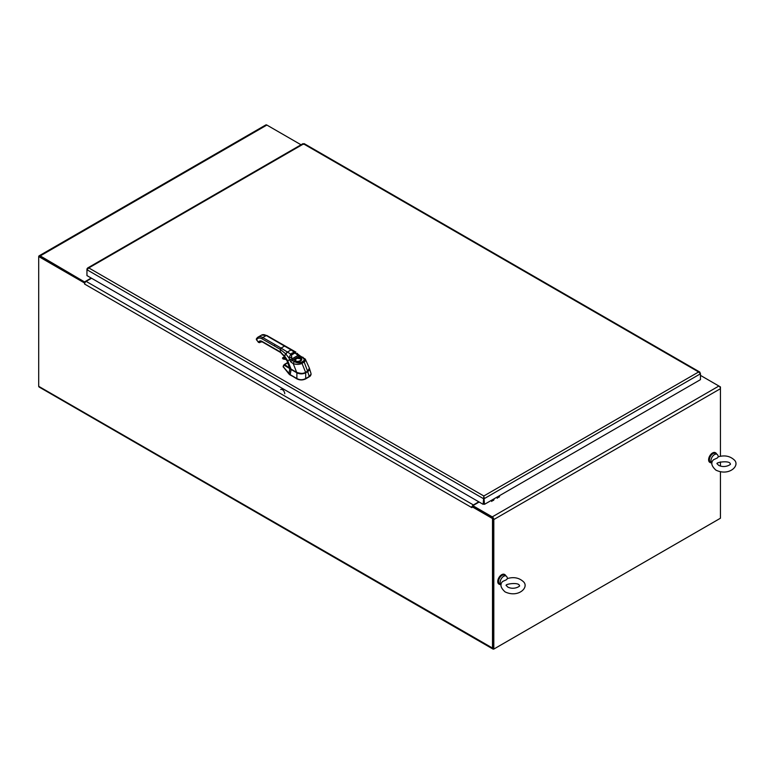 <?xml version="1.0" encoding="UTF-8"?>
<svg xmlns="http://www.w3.org/2000/svg" width="774" height="774" viewBox="0 0 774 774"><rect width="100%" height="100%" fill="white"/><g stroke="black" fill="none" stroke-linecap="round" stroke-linejoin="round"><path stroke-width="1.16" d="M471.859 507.56A2.187 1.258 120 0 0 471.859 507.638L84.579 284.048A2.187 1.258 -60 0 1 86.127 281.368L91.545 278.243M478.816 501.833L473.398 504.958A2.187 1.258 120 0 0 472.13 506.448M471.859 507.638L471.859 506.612L492.496 518.532L492.496 648.051A2.187 1.258 120 0 0 492.951 649.047A2.187 1.258 120 0 0 493.783 649.057M493.415 648.244A1.258 0.726 120 0 1 493.154 647.674L493.154 518.145L472.517 506.235L471.859 506.612M84.579 284.048L84.859 282.858M492.951 649.047L39.155 387.048A2.187 1.258 -60 0 1 38.7 386.052L38.7 256.533L84.579 283.023M85.169 282.297L40.248 255.904A2.187 1.258 -120 0 0 39.155 255.797A2.187 1.258 -120 0 0 38.719 256.523L39.358 256.155L85.034 282.52M720.439 386.923L718.901 386.033A2.187 1.258 60 0 1 720.439 388.703L720.439 386.923L719.994 387.184M39.155 255.797L265.792 124.953A2.187 1.258 60 0 1 266.875 125.059L266.624 124.943M493.154 518.145L492.496 518.532M494.035 648.941L718.901 519.122A2.187 1.258 120 0 0 718.901 519.112M479.145 502.026L472.837 505.664L472.837 506.419L492.264 517.632M720.439 471.763L720.439 518.222L493.812 649.076L493.812 519.548A2.187 1.258 -120 0 0 492.264 516.877L472.837 505.664M700.46 375.38L718.901 386.033L492.264 516.877M493.812 519.548L720.439 388.703L720.439 456.234M720.439 461.914L720.439 466.083M493.812 649.076L493.154 648.699L493.154 519.17M84.908 281.697L91.216 278.05M84.908 282.452L40.248 256.668A1.258 0.726 -120 0 0 39.619 256.6M40.248 255.904L266.875 125.059L301.038 144.786M492.496 648.051L38.7 386.323M483.818 498.117L483.818 496.753L484.485 498.495L700.46 373.794L699.802 372.062L698.622 371.975L700.46 373.794L700.46 379.647L484.485 504.338L483.818 495.989L483.16 504.338L86.949 275.592L86.949 269.739L88.787 267.92L87.607 268.007L86.949 268.984L86.949 269.739L483.16 498.495L483.818 498.117L483.818 503.961L483.16 504.338M302.934 144.283L304.25 144.283M483.818 496.753L483.818 495.989L698.622 371.975L303.592 143.906L88.787 267.92L483.818 495.989M483.827 498.117L483.827 503.961L484.485 504.338M311.08 374.074L309.261 376.493L311.08 374.074L309.958 376.338L305.643 378.902C302.731 380.295 299.828 380.286 296.935 378.892L288.973 374.006L289.815 368.627L290.589 368.917L284.3 365.289L283.439 365.957L284.3 365.289L289.815 368.627L284.735 364.602A0.706 0.6 118.4 0 0 284.3 365.289A0.706 0.6 -61.6 0 1 284.735 364.602L287.899 362.677L284.735 364.602L290.55 368.84A8.079 4.663 180 0 1 290.531 368.801L291.169 369.256L289.815 368.627L288.973 373.678L283.207 366.75L288.973 374.006L283.323 366.653M311.08 374.297L310.5 375.796L309.261 376.493A1.151 0.668 120.1 0 0 309.213 376.522L305.691 378.544A1.151 0.668 120.1 0 0 305.643 378.573L309.261 376.493A1.151 0.668 120.1 0 0 309.213 376.522L307.723 371.655L309.29 370.146L309.445 368.395L308.971 370.63L305.691 372.826C302.75 374.21 299.819 374.21 296.887 372.816L291.043 369.44A6.231 3.589 -179.7 0 1 290.569 369.13A6.231 3.589 0.3 0 0 291.043 369.44L297.003 372.633C299.857 373.997 302.711 373.997 305.566 372.642L309.358 369.382L308.294 370.998L305.566 372.642C302.711 374.006 299.857 374.006 297.003 372.633L291.169 369.256L290.173 374.664L283.226 366.77L283.574 365.502M283.323 366.334L283.207 367.06M287.793 362.435L284.077 364.631L283.207 366.75M290.173 374.664L296.935 378.573C299.828 380.092 302.731 380.102 305.643 378.573L305.643 378.902C302.731 380.286 299.828 380.286 296.935 378.892L296.935 378.573A1.151 0.668 -119.9 0 0 296.877 378.544L290.173 374.984A6.153 3.551 180 0 1 288.973 374.006L288.973 373.678A6.144 3.725 -3.8 0 0 290.173 374.655L291.043 369.44L296.887 372.816L296.877 378.544L290.173 374.664M305.643 378.573C302.731 380.102 299.828 380.092 296.935 378.573A1.151 0.668 -119.9 0 0 296.877 378.544L296.887 372.816C299.819 374.219 302.75 374.219 305.691 372.826L305.691 378.544A1.151 0.668 120.1 0 0 305.643 378.573M309.213 376.522L305.691 378.544L305.691 372.826L307.723 371.655L309.213 376.522M285.103 346.055A1.055 0.61 120 0 0 284.532 346.084L278.688 342.708A1.055 0.61 -60 0 1 279.221 342.65A1.055 0.61 120 0 0 278.688 342.708L266.275 335.539A1.055 0.61 -60 0 1 266.798 335.481A1.055 0.61 120 0 0 266.275 335.539L262.792 337.541L281.059 348.087L284.532 346.084L266.275 335.539A9.385 5.418 -120 0 0 261.583 335.074A9.385 5.418 60 0 1 266.275 335.539L262.792 337.541L281.059 348.087A1.055 0.61 120 0 0 280.314 349.384L274.47 346.007A1.055 0.61 -60 0 1 275.215 344.711A1.055 0.61 120 0 0 274.47 346.007L262.047 338.838A1.055 0.61 -60 0 1 262.792 337.541A9.385 5.418 -120 0 0 258.1 337.077A9.385 5.418 60 0 1 262.792 337.541A1.055 0.61 120 0 0 262.047 338.838C259.822 337.638 258.129 337.783 256.949 339.293L256.581 339.815L258.516 342.224L262.047 341.411L280.314 351.957L280.314 349.384L262.047 338.838A8.33 4.808 -120 0 0 256.949 339.293A1.055 0.832 -144.9 0 1 257.045 338.054A9.385 5.418 60 0 1 258.1 337.077L256.833 338.257A1.055 0.832 35.1 0 0 256.949 339.293L256.581 339.815L258.458 342.379L259.677 342.64M279.443 343.134L291.101 349.906L287.377 352.054L284.387 356.204L287.725 360.819L291.014 369.072L290.327 368.618L289.108 367.002L291.014 369.072L287.609 360.887L289.524 359.784L290.937 362.038L293.249 363.674C297.023 364.641 299.935 364.525 301.995 363.335L305.614 360.403L305.13 358.952L303.263 357.888A1.761 0.948 117.1 0 0 302.905 357.22A1.761 0.948 117.1 0 0 302.102 357.346L298.174 355.382A2.457 1.461 18.1 0 1 298.106 355.334L296.897 354.028L297.313 353.331L296.897 354.028L294.923 353.002L291.498 354.985L291.837 358.952L289.486 359.639A3.822 1.838 -99.6 0 0 289.524 359.784L287.725 360.819L284.832 356.379L280.314 351.957L284.387 356.204L285.625 353.786L280.314 349.384L285.625 353.786L289.012 358.004L289.486 359.639L289.012 358.004L291.353 357.22L289.012 358.004L290.734 354.095A1.761 1.016 60.3 0 1 291.498 354.985A1.761 1.016 -119.7 0 0 290.734 354.095L289.012 358.004L285.625 353.786L287.377 352.054L281.059 348.087L290.734 354.095L287.377 352.054L291.101 349.906L285.287 346.51M256.687 339.96L256.581 339.815A1.055 0.832 -144.9 0 1 256.678 338.586M258.642 342.36L259.841 342.572M259.89 342.543L259.919 342.534A1.055 0.61 -120 0 0 260.035 342.418L260.316 342.04A4.112 2.37 60 0 1 260.741 341.644A4.112 2.37 -120 0 0 260.277 342.069L258.758 342.292L260.035 342.418A1.055 0.61 60 0 1 259.89 342.543L260.287 342.069L258.516 342.224L258.884 341.702A5.166 2.98 60 0 1 262.047 341.411L280.314 351.957A1.055 0.61 120 0 0 280.536 352.441L284.348 356.475L287.164 361.139L289.012 366.576L291.034 369.13L296.694 372.391C299.702 373.794 302.682 373.794 305.633 372.391L301.995 363.335L305.633 372.391L308.526 370.582L309.465 368.676L307.626 371.239L304.182 362.077L307.626 371.239L305.633 372.391C303.959 373.707 300.98 373.707 296.694 372.391L293.249 363.674L296.694 372.391L291.014 369.072L296.713 372.439C299.132 373.871 302.092 373.881 305.614 372.458L305.556 372.458C302.624 373.842 299.693 373.832 296.771 372.429L296.713 372.439M260.335 342.002L260.287 342.069A4.112 2.37 60 0 1 260.741 341.644A4.112 2.37 -120 0 0 260.277 342.069L262.27 341.895A1.055 0.61 -60 0 1 262.047 341.411A1.055 0.61 120 0 0 262.792 341.847L263.412 342.205M276.705 349.587L276.212 349.596M308.478 370.63L307.626 371.259M292.746 360.181L292.795 361.071M302.586 362.996L302.499 362.503M290.85 354.821L290.453 353.96M281.059 352.393L280.314 351.957L280.314 349.384L281.059 348.087L284.532 346.084M262.27 341.895L274.693 349.074A1.055 0.61 -60 0 1 274.47 348.59A1.055 0.61 120 0 0 274.693 349.074L280.536 352.441M260.277 342.069A1.055 0.832 -144.9 0 1 258.884 341.702A1.055 0.832 35.1 0 0 260.277 342.069M291.837 350.196L294.149 352.122L290.734 354.095L294.149 352.122A1.761 1.016 59.7 0 1 294.923 353.002A1.761 1.016 -120.3 0 0 294.149 352.122L295.929 352.131L294.149 352.122L291.101 349.906M296.964 353.418L298.464 354.589L298.106 355.334L298.464 354.589L298.174 355.382L298.541 354.666L300.157 355.885A1.761 0.89 114.5 0 0 299.432 356.05L298.174 355.382A2.457 1.461 18.1 0 1 298.106 355.334L294.923 353.002L291.498 354.985L291.837 358.952L298.106 355.334L291.837 358.952A2.457 0.9 -84.8 0 0 291.837 359.039L292.311 360.162L299.432 356.05L295.107 359.581A0.706 0.561 -160.6 0 0 294.42 358.952L297.322 357.269A3.725 2.158 180 0 1 301.792 359.233A3.725 2.158 180 0 1 297.816 361.526A3.725 2.158 180 0 1 294.42 358.952A0.706 0.561 19.4 0 1 295.107 359.581A3.028 1.751 0 0 0 295.049 359.978L296.326 361.119C296.239 361.526 300.283 361.739 301.096 359.978A3.028 1.751 0 0 0 297.468 358.217L297.322 357.269C308.333 357.588 294.962 365.309 294.42 358.952L292.311 360.162L294.555 361.71C297.439 363.112 299.625 363.335 301.115 362.396A1962.574 1133.078 0 0 0 303.292 361.139C304.927 360.278 304.53 359.02 302.102 357.346L299.432 356.05A1.761 0.89 -65.5 0 1 300.157 355.885L305.333 359.194L305.546 360.665L304.182 362.077A1.761 1.016 -120 0 0 303.292 361.139C304.772 359.784 304.376 358.526 302.102 357.346A1.761 0.948 -62.9 0 1 302.905 357.22M305.614 372.458L307.607 371.307L305.633 372.41M296.771 372.429L291.034 369.13M295.049 359.987L297.071 358.304L300.206 358.72A3.028 1.751 180 0 1 301.096 359.949A3.028 1.751 180 0 1 301.096 359.968L301.096 359.929A3.028 1.751 0 0 0 300.206 358.701L301.096 359.987A3.028 1.751 0 0 0 301.096 359.929M295.049 359.891A3.028 1.751 180 0 1 296.955 358.323A3.028 1.751 180 0 1 300.206 358.72L300.215 358.701A3.028 1.751 0 0 0 297.468 358.217L295.107 359.581M303.292 361.139A1.761 1.016 60 0 1 304.182 362.077L301.995 363.335A1.761 1.016 -120 0 0 301.115 362.396L303.292 361.139M301.115 362.396A1.761 1.016 60 0 1 301.995 363.335C299.635 364.573 296.713 364.689 293.249 363.674A1.761 1.074 -56.9 0 1 294.555 361.71L301.115 362.396M294.555 361.71A1.761 1.074 123.1 0 0 293.249 363.674L290.937 362.038A1.761 1.122 -53.8 0 1 292.311 360.162L294.555 361.71M292.311 360.162A1.761 1.122 126.2 0 0 290.937 362.038L289.524 359.784L291.837 359.039L292.311 360.162M289.524 359.784A3.822 1.838 80.4 0 1 289.486 359.639L291.837 358.952A2.457 0.9 -84.8 0 0 291.837 359.039L289.524 359.784M256.833 338.257L256.455 338.78A1.055 0.832 35.1 0 0 256.581 339.815L258.458 342.379M283.129 358.952A15.809 9.124 -120 0 1 286.274 359.523L282.945 358.865L282.655 358.033L285.693 358.526A16.902 9.752 -120 0 0 282.655 358.033L282.723 357.801A17.076 9.859 60 0 1 285.5 358.207A17.076 9.859 -120 0 0 282.723 357.801L282.945 358.865A15.983 9.23 60 0 1 286.254 359.484M282.481 358.198L283.961 357.085A17.076 9.859 60 0 1 284.793 357.114A17.076 9.859 -120 0 0 283.961 357.085L282.607 357.83L283.081 358.972L286.341 359.591M283.768 357.191L284.784 357.085M284.745 393.753A3.338 1.925 -120 0 0 283.284 390.396A3.338 1.925 -120 0 0 280.71 389.496M498.088 496.482A4.46 2.574 60 0 1 497.179 498.253M499.665 495.573A4.46 2.574 60 0 1 498.756 497.343M492.564 499.675A4.46 2.574 60 0 1 491.654 501.446M494.141 498.756A4.46 2.574 60 0 1 493.232 500.526M713.599 459.698L717.304 457.985L718.33 456.786C724.628 455.006 729.901 456.021 734.139 459.843C740.534 465.3 729.418 476.552 715.921 470.147C711.345 465.958 710.571 462.475 713.599 459.698M711.945 462.92A5.002 2.883 -60 0 1 711.287 458.895A5.002 2.883 -60 0 1 714.528 454.57A5.002 2.883 -60 0 1 717.024 454.319A5.002 2.883 -60 0 1 717.817 455.267L718.446 456.747M711.945 462.929L710.455 462.059A5.002 2.883 -60 0 1 709.69 458.063A5.002 2.883 -60 0 1 712.951 453.651A5.002 2.883 -60 0 1 715.447 453.409L717.024 454.319M715.534 452.8A5.573 3.222 120 0 0 715.34 452.674A5.573 3.222 120 0 0 711.045 454.174A5.573 3.222 120 0 0 708.616 459.785A5.573 3.222 120 0 0 709.768 462.339A5.573 3.222 120 0 0 709.971 462.436M716.685 454.125A5.573 3.222 120 0 0 715.737 452.906A5.573 3.222 120 0 0 711.441 454.396A5.573 3.222 120 0 0 709.003 460.008A5.573 3.222 120 0 0 710.164 462.562A5.573 3.222 120 0 0 711.693 462.775M502.732 581.438L506.448 579.726L507.473 578.517C513.772 576.746 519.035 577.762 523.282 581.584C529.668 587.031 518.551 598.292 505.064 591.887C500.488 587.698 499.704 584.215 502.732 581.438M506.167 576.059L504.59 575.15A5.002 2.883 -60 0 0 502.094 575.392A5.002 2.883 -60 0 0 498.824 579.794A5.002 2.883 -60 0 0 499.588 583.799L501.088 584.66A5.002 2.883 -60 0 1 500.43 580.635A5.002 2.883 -60 0 1 503.671 576.301A5.002 2.883 -60 0 1 506.167 576.059A5.002 2.883 -60 0 1 506.96 576.998L507.58 578.488M504.677 574.54A5.573 3.222 120 0 0 504.484 574.414A5.573 3.222 120 0 0 500.188 575.914A5.573 3.222 120 0 0 497.75 581.526A5.573 3.222 120 0 0 498.911 584.08A5.573 3.222 120 0 0 499.114 584.176M505.828 575.866A5.573 3.222 120 0 0 504.88 574.647A5.573 3.222 120 0 0 500.584 576.137A5.573 3.222 120 0 0 498.146 581.748A5.573 3.222 120 0 0 499.298 584.302A5.573 3.222 120 0 0 500.826 584.515M86.127 281.368L473.398 504.958M699.802 372.062L304.182 143.645M303.002 143.645L87.607 268.007M283.39 365.705L283.149 366.586M309.474 368.492L310.993 373.455M258.1 337.077L261.583 335.074L266.798 335.481L295.929 352.131M260.606 341.208L261.583 341.566M290.463 359.852L290.763 359.175L290.463 359.852M307.607 371.307L309.387 368.134L305.333 359.194M292.427 353.97L292.001 353.041M256.455 338.78L256.523 339.97M283.855 357.114L282.607 357.83M718.688 465.358L717.382 464.003C714.054 462.446 730.385 459.95 730.23 464.003C731.914 463.79 725.412 468.676 718.688 465.358M507.831 587.098L506.515 585.744C503.197 584.186 519.518 581.69 519.364 585.744C521.047 585.531 514.555 590.417 507.831 587.098"/></g></svg>
